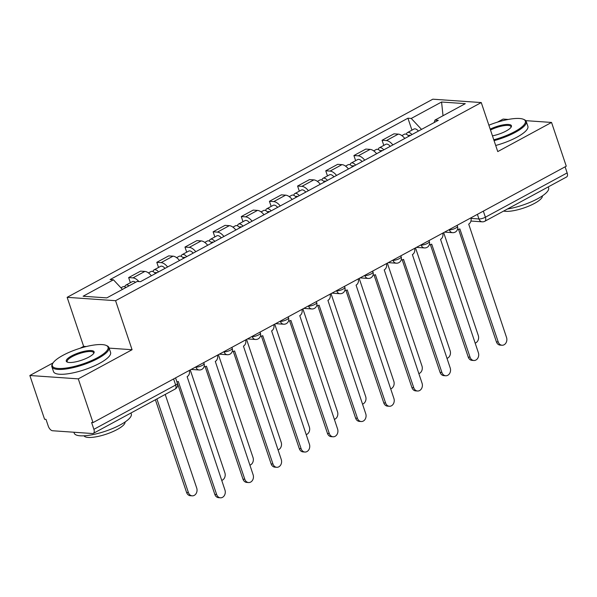 <?xml version="1.0" encoding="UTF-8"?>
<svg xmlns="http://www.w3.org/2000/svg" width="597" height="597" viewBox="0 0 597 597"><rect width="100%" height="100%" fill="white"/><g stroke="black" fill="none" stroke-linecap="round" stroke-linejoin="round"><path stroke-width="0.9" d="M53.066 362.916L29.85 375.498L44.574 419.243L45.984 419.34L48.282 426.161A4.813 2.515 -118.4 0 0 52.581 430.75L92.542 433.534A4.813 2.515 -118.4 0 0 93.356 433.37A4.813 2.515 -118.4 0 0 93.886 429.333L175.652 385.028A4.813 1.291 -18.6 0 0 177.391 383.296L175.57 377.879M29.85 375.498L78.282 378.864L93.005 422.609L566.269 166.197L551.546 122.445L497.756 151.586L481.257 102.565L432.825 99.192L67.14 297.328L83.64 346.357L80.147 348.245M508.256 119.437L503.114 119.079L497.45 122.146M78.282 378.864L132.071 349.723L115.572 300.694L481.257 102.565M93.005 422.609L91.595 422.512L93.886 429.333M551.546 122.445L525.756 120.654M565.105 166.824L567.15 172.914A4.813 2.515 61.6 0 1 566.62 176.951L484.854 221.248A4.813 2.515 -118.4 0 0 485.383 217.211L567.15 172.914M404.788 138.467A11.074 5.791 -118.4 0 0 398.281 134.124L393.975 133.825L382.065 140.28L386.371 140.579A11.074 5.791 61.6 0 1 392.878 144.922M383.789 145.399L382.065 140.28M376.632 153.727A11.074 5.791 -118.4 0 0 370.125 149.384L365.819 149.078L353.909 155.533L358.215 155.832A11.074 5.791 61.6 0 1 364.722 160.175M355.633 160.66L353.909 155.533M348.476 168.981A11.074 5.791 -118.4 0 0 341.969 164.638L337.663 164.339L325.753 170.794L330.059 171.093A11.074 5.791 61.6 0 1 336.566 175.436M327.469 175.914L325.753 170.794M320.32 184.234A11.074 5.791 -118.4 0 0 313.813 179.891L309.507 179.593L297.59 186.048L301.895 186.346A11.074 5.791 61.6 0 1 308.403 190.689M299.313 191.167L297.59 186.048M292.164 199.495A11.074 5.791 -118.4 0 0 285.657 195.152L281.351 194.853L269.434 201.301L273.739 201.607A11.074 5.791 61.6 0 1 280.247 205.95M271.157 206.428L269.434 201.301M264.001 214.748A11.074 5.791 -118.4 0 0 257.494 210.405L253.188 210.107L241.278 216.562L245.583 216.86A11.074 5.791 61.6 0 1 252.091 221.203M243.001 221.681L241.278 216.562M235.845 230.002A11.074 5.791 -118.4 0 0 229.338 225.659L225.032 225.36L213.122 231.815L217.427 232.114A11.074 5.791 61.6 0 1 223.935 236.457M214.845 236.934L213.122 231.815M207.689 245.263A11.074 5.791 -118.4 0 0 201.182 240.919L196.876 240.621L184.966 247.076L189.271 247.374A11.074 5.791 61.6 0 1 195.779 251.718M186.689 252.195L184.966 247.076M179.533 260.516A11.074 5.791 -118.4 0 0 173.026 256.173L168.72 255.874L156.802 262.329L161.115 262.628A11.074 5.791 61.6 0 1 167.623 266.971M158.526 267.449L156.802 262.329M151.377 275.769A11.074 5.791 -118.4 0 0 144.87 271.426L140.564 271.128L128.646 277.583L132.952 277.881A11.074 5.791 61.6 0 1 138.914 281.575M130.37 282.702L128.646 277.583M421.519 129.407L411.243 118.437L441.571 102.012L465.294 103.662L434.967 120.087L434.183 122.542M411.243 118.437L407.93 118.206L110.109 279.568L113.43 279.799L83.102 296.231L106.826 297.881L137.153 281.448L140.467 281.68L438.288 120.318L434.967 120.087M67.14 297.328L115.572 300.694M83.64 346.357L86.304 346.536M109.132 348.126L132.071 349.723M411.945 130.146L407.93 118.206M113.43 279.799L122.437 289.418M441.571 102.012L443.026 115.728M457.548 229.226A4.813 3.895 94 0 0 458.041 229.3A4.813 3.895 94 0 0 459.854 228.897L498.234 341.969A5.537 4.478 94 0 0 502.002 345.245A5.537 4.478 94 0 0 506.532 337.469L468.705 224.106A4.813 3.895 94 0 0 470.876 217.883M502.002 345.245L500.167 345.118A5.537 4.478 -86 0 1 496.398 341.842L458.518 229.3M410.243 135.519A2.888 1.507 -118.4 0 0 408.96 135.325A2.888 1.507 -118.4 0 0 408.52 135.885M411.923 134.601A6.022 3.149 -118.4 0 0 407.467 132.571A6.022 3.149 -118.4 0 0 406.415 134.288M418.422 131.079A6.022 3.149 -118.4 0 0 413.967 129.049L407.467 132.571M475.145 343.111A5.537 4.478 94 0 0 478.294 335.507L443.668 232.621M408.855 136.265A6.022 3.149 -118.4 0 0 404.4 134.228L401.856 135.609M429.392 244.486A4.813 3.895 94 0 0 429.885 244.561A4.813 3.895 94 0 0 431.698 244.151L470.07 357.222A5.537 4.478 94 0 0 473.839 360.498A5.537 4.478 94 0 0 478.376 352.723L440.541 239.36A4.813 3.895 94 0 0 442.72 233.136M473.839 360.498L472.003 360.372A5.537 4.478 -86 0 1 468.242 357.096L430.362 244.554M401.229 259.74A4.813 3.895 94 0 0 401.729 259.814A4.813 3.895 94 0 0 403.542 259.404L441.914 372.483A5.537 4.478 94 0 0 445.683 375.759A5.537 4.478 94 0 0 450.22 367.983L412.385 254.613A4.813 3.895 94 0 0 414.557 248.389M445.683 375.759L443.847 375.632A5.537 4.478 -86 0 1 440.079 372.356L402.206 259.814M382.08 150.772A2.888 1.507 -118.4 0 0 380.804 150.578A2.888 1.507 -118.4 0 0 380.364 151.138M383.767 149.862A6.022 3.149 -118.4 0 0 379.311 147.825A6.022 3.149 -118.4 0 0 378.259 149.541M390.266 146.34A6.022 3.149 -118.4 0 0 385.811 144.302L379.311 147.825M446.981 358.372A5.537 4.478 94 0 0 450.138 350.76L415.512 247.874M380.699 151.519A6.022 3.149 -118.4 0 0 376.244 149.489L373.7 150.869M353.924 166.026A2.888 1.507 -118.4 0 0 352.648 165.832A2.888 1.507 -118.4 0 0 352.208 166.391M355.611 165.115A6.022 3.149 -118.4 0 0 351.155 163.078A6.022 3.149 -118.4 0 0 350.103 164.802M362.11 161.593A6.022 3.149 -118.4 0 0 357.655 159.563L351.155 163.078M418.825 373.625A5.537 4.478 94 0 0 421.975 366.021L387.356 263.135M352.543 166.779A6.022 3.149 -118.4 0 0 348.088 164.742L345.544 166.123M493.786 139.795A29.38 7.895 -18.6 0 0 514.726 131.624A29.38 7.895 -18.6 0 0 523.539 119.34A29.38 7.895 -18.6 0 0 488.876 125.206M523.539 119.34L524.405 119.721A30.104 8.089 161.4 0 1 526.255 121.482A30.104 8.089 161.4 0 1 515.375 132.31A30.104 8.089 161.4 0 1 494.077 140.646M490.204 129.146A14.686 3.948 161.4 0 1 505.48 124.549A14.686 3.948 161.4 0 1 511.226 126.967A14.686 3.948 161.4 0 1 506.114 131.019A14.686 3.948 161.4 0 1 492.465 135.855M510.942 127.4A13.97 3.754 -18.6 0 0 510.965 126.631A13.97 3.754 -18.6 0 0 490.495 130.012M548.27 186.891L548.598 187.876A30.104 8.089 161.4 0 1 537.718 198.704A30.104 8.089 161.4 0 1 507.435 209.017M542.374 195.898A21.671 5.821 161.4 0 1 534.479 203.413A21.671 5.821 161.4 0 1 503.652 211.069M526.255 121.482L527.882 126.318A30.104 8.089 161.4 0 1 517.002 137.146A30.104 8.089 161.4 0 1 495.704 145.481M62.969 355.327A29.38 7.895 -18.6 0 0 52.752 363.439A29.38 7.895 -18.6 0 0 65.588 368.125A29.38 7.895 -18.6 0 0 97.423 357.722A29.38 7.895 -18.6 0 0 106.229 345.439A29.38 7.895 -18.6 0 0 62.969 355.327M106.229 345.439L107.094 345.827A30.104 8.089 161.4 0 1 108.945 347.581A30.104 8.089 161.4 0 1 98.065 358.409A30.104 8.089 161.4 0 1 69.043 368.506A30.104 8.089 161.4 0 1 51.887 366.789A30.104 8.089 161.4 0 1 52.297 364.267L52.752 363.439M71.58 355.924A14.686 3.948 161.4 0 1 87.498 350.73A14.686 3.948 161.4 0 1 93.916 353.066A14.686 3.948 161.4 0 1 88.811 357.125A14.686 3.948 161.4 0 1 67.177 362.066A14.686 3.948 161.4 0 1 71.58 355.924M93.632 353.499A13.97 3.754 -18.6 0 0 93.654 352.73A13.97 3.754 -18.6 0 0 85.692 351.932A13.97 3.754 -18.6 0 0 72.23 356.618A13.97 3.754 -18.6 0 0 67.177 361.64A13.97 3.754 -18.6 0 0 67.662 362.245M130.959 412.997L131.288 413.975A30.104 8.089 161.4 0 1 120.407 424.803A30.104 8.089 161.4 0 1 91.386 434.9A30.104 8.089 161.4 0 1 74.229 433.183L73.916 432.235M125.071 421.997A21.671 5.821 161.4 0 1 117.169 429.519A21.671 5.821 161.4 0 1 96.736 436.698A21.671 5.821 161.4 0 1 84.035 435.81M108.945 347.581L110.572 352.417A30.104 8.089 161.4 0 1 99.692 363.252A30.104 8.089 161.4 0 1 70.67 373.341A30.104 8.089 161.4 0 1 53.514 371.625L51.887 366.789M373.073 274.993A4.813 3.895 94 0 0 373.573 275.068A4.813 3.895 94 0 0 375.386 274.665L413.758 387.737A5.537 4.478 94 0 0 417.527 391.013A5.537 4.478 94 0 0 422.064 383.237L384.229 269.874A4.813 3.895 94 0 0 386.401 263.65M417.527 391.013L415.691 390.886A5.537 4.478 -86 0 1 411.923 387.61L374.05 275.068M344.917 290.254A4.813 3.895 94 0 0 345.417 290.329A4.813 3.895 94 0 0 347.23 289.918L385.602 402.99A5.537 4.478 94 0 0 389.371 406.266A5.537 4.478 94 0 0 393.908 398.498L356.073 285.127A4.813 3.895 94 0 0 358.245 278.903M389.371 406.266L387.535 406.139A5.537 4.478 -86 0 1 383.767 402.863L345.894 290.321M316.761 305.507A4.813 3.895 94 0 0 317.261 305.582A4.813 3.895 94 0 0 319.074 305.171L357.446 418.251A5.537 4.478 94 0 0 361.215 421.527A5.537 4.478 94 0 0 365.745 413.751L327.917 300.381A4.813 3.895 94 0 0 330.089 294.157M361.215 421.527L359.379 421.4A5.537 4.478 -86 0 1 355.611 418.124L317.731 305.582M325.768 181.287A2.888 1.507 -118.4 0 0 324.492 181.092A2.888 1.507 -118.4 0 0 324.052 181.652M327.454 180.369A6.022 3.149 -118.4 0 0 322.999 178.339A6.022 3.149 -118.4 0 0 321.947 180.055M333.954 176.854A6.022 3.149 -118.4 0 0 329.499 174.817L322.999 178.339M390.669 388.878A5.537 4.478 94 0 0 393.819 381.274L359.193 278.389M324.387 182.033A6.022 3.149 -118.4 0 0 319.932 180.003L317.388 181.376M297.612 196.54A2.888 1.507 -118.4 0 0 296.336 196.346A2.888 1.507 -118.4 0 0 295.896 196.906M299.298 195.629A6.022 3.149 -118.4 0 0 294.843 193.592A6.022 3.149 -118.4 0 0 293.791 195.316M305.791 192.107A6.022 3.149 -118.4 0 0 301.336 190.07L294.843 193.592M362.513 404.139A5.537 4.478 94 0 0 365.662 396.527L331.036 293.642M296.224 197.286A6.022 3.149 -118.4 0 0 291.769 195.256L289.232 196.637M269.456 211.793A2.888 1.507 -118.4 0 0 268.172 211.599A2.888 1.507 -118.4 0 0 267.74 212.159M271.135 210.883A6.022 3.149 -118.4 0 0 266.68 208.846A6.022 3.149 -118.4 0 0 265.628 210.569M277.635 207.36A6.022 3.149 -118.4 0 0 273.18 205.331L266.68 208.846M334.357 419.392A5.537 4.478 94 0 0 337.506 411.788L302.88 308.903M268.068 212.547A6.022 3.149 -118.4 0 0 263.613 210.51L261.068 211.89M288.605 320.761A4.813 3.895 94 0 0 289.097 320.835A4.813 3.895 94 0 0 290.911 320.432L329.29 433.504A5.537 4.478 94 0 0 333.051 436.78A5.537 4.478 94 0 0 337.589 429.004L299.761 315.641A4.813 3.895 94 0 0 301.933 309.418M333.051 436.78L331.216 436.653A5.537 4.478 -86 0 1 327.454 433.377L289.575 320.835M241.3 227.054A2.888 1.507 -118.4 0 0 240.016 226.86A2.888 1.507 -118.4 0 0 239.576 227.42M242.979 226.136A6.022 3.149 -118.4 0 0 238.524 224.106A6.022 3.149 -118.4 0 0 237.472 225.823M249.479 222.621A6.022 3.149 -118.4 0 0 245.024 220.584L238.524 224.106M306.194 434.646A5.537 4.478 94 0 0 309.35 427.042L274.724 324.156M239.912 227.8A6.022 3.149 -118.4 0 0 235.457 225.77L232.912 227.144M260.441 336.021A4.813 3.895 94 0 0 260.941 336.096A4.813 3.895 94 0 0 262.755 335.686L301.127 448.757A5.537 4.478 94 0 0 304.895 452.033A5.537 4.478 94 0 0 309.433 444.265L271.598 330.895A4.813 3.895 94 0 0 273.769 324.671M304.895 452.033L303.06 451.907A5.537 4.478 -86 0 1 299.291 448.631L261.419 336.089M213.136 242.307A2.888 1.507 -118.4 0 0 211.86 242.113A2.888 1.507 -118.4 0 0 211.42 242.673M214.823 241.397A6.022 3.149 -118.4 0 0 210.368 239.36A6.022 3.149 -118.4 0 0 209.316 241.084M221.323 237.875A6.022 3.149 -118.4 0 0 216.868 235.837L210.368 239.36M278.038 449.907A5.537 4.478 94 0 0 281.194 442.302L246.568 339.409M211.756 243.061A6.022 3.149 -118.4 0 0 207.301 241.024L204.756 242.404M232.285 351.275A4.813 3.895 94 0 0 232.785 351.349A4.813 3.895 94 0 0 234.599 350.946L272.971 464.018A5.537 4.478 94 0 0 276.739 467.294A5.537 4.478 94 0 0 281.277 459.518L243.442 346.148A4.813 3.895 94 0 0 245.613 339.924M276.739 467.294L274.904 467.167A5.537 4.478 -86 0 1 271.135 463.891L233.263 351.349M184.98 257.561A2.888 1.507 -118.4 0 0 183.704 257.367A2.888 1.507 -118.4 0 0 183.264 257.926M186.667 256.65A6.022 3.149 -118.4 0 0 182.212 254.62A6.022 3.149 -118.4 0 0 181.16 256.337M193.167 253.128A6.022 3.149 -118.4 0 0 188.712 251.098L182.212 254.62M249.882 465.16A5.537 4.478 94 0 0 253.031 457.556L218.405 354.67M183.6 258.314A6.022 3.149 -118.4 0 0 179.145 256.277L176.6 257.658M204.129 366.536A4.813 3.895 94 0 0 204.629 366.61A4.813 3.895 94 0 0 206.443 366.2L244.815 479.272A5.537 4.478 94 0 0 248.583 482.548A5.537 4.478 94 0 0 253.121 474.772L215.286 361.409A4.813 3.895 94 0 0 217.457 355.185M248.583 482.548L246.748 482.421A5.537 4.478 -86 0 1 242.979 479.145L205.107 366.603M156.824 272.822A2.888 1.507 -118.4 0 0 155.548 272.628A2.888 1.507 -118.4 0 0 155.108 273.187M158.511 271.904A6.022 3.149 -118.4 0 0 154.056 269.874A6.022 3.149 -118.4 0 0 153.004 271.59M165.003 268.389A6.022 3.149 -118.4 0 0 160.548 266.352L154.056 269.874M221.726 480.413A5.537 4.478 94 0 0 224.875 472.809L190.249 369.924M155.436 273.568A6.022 3.149 -118.4 0 0 150.989 271.538L148.444 272.911M176.913 381.864A4.813 3.895 94 0 0 178.287 381.453L216.659 494.532A5.537 4.478 94 0 0 220.427 497.808A5.537 4.478 94 0 0 224.957 490.033L187.13 376.662A4.813 3.895 94 0 0 189.301 370.438M220.427 497.808L218.592 497.674A5.537 4.478 -86 0 1 214.823 494.398L176.951 381.856M129.019 285.859A6.022 3.149 -118.4 0 0 125.9 285.127A6.022 3.149 -118.4 0 0 124.84 286.851M135.519 282.336A6.022 3.149 -118.4 0 0 132.392 281.612L125.9 285.127M156.907 398.938L188.413 492.562A5.537 4.478 94 0 0 192.182 495.838A5.537 4.478 94 0 0 196.719 488.07L165.212 394.438M125.952 287.515A6.022 3.149 -118.4 0 0 122.825 286.791L120.937 287.814M192.182 495.838L190.346 495.711A5.537 4.478 -86 0 1 186.577 492.435L155.392 399.759M195.458 367.103L195.898 367.133A4.813 1.291 -18.6 0 0 202.331 365.379A4.813 1.291 -18.6 0 0 204.07 363.64L203.726 362.625M223.614 351.849L224.054 351.879A4.813 1.291 -18.6 0 0 230.487 350.118A4.813 1.291 -18.6 0 0 232.233 348.387L231.882 347.364M251.77 336.596L252.21 336.626A4.813 1.291 -18.6 0 0 258.643 334.865A4.813 1.291 -18.6 0 0 260.389 333.133L260.046 332.111M279.926 321.335L280.366 321.365A4.813 1.291 -18.6 0 0 286.806 319.604A4.813 1.291 -18.6 0 0 288.545 317.873L288.202 316.858M308.089 306.082L308.53 306.112A4.813 1.291 -18.6 0 0 314.962 304.351A4.813 1.291 -18.6 0 0 316.701 302.619L316.358 301.597M336.245 290.821L336.686 290.858A4.813 1.291 -18.6 0 0 343.118 289.097A4.813 1.291 -18.6 0 0 344.857 287.366L344.514 286.344M364.401 275.568L364.842 275.598A4.813 1.291 -18.6 0 0 371.274 273.836A4.813 1.291 -18.6 0 0 373.013 272.105L372.67 271.083M392.557 260.314L392.998 260.344A4.813 1.291 -18.6 0 0 399.43 258.583A4.813 1.291 -18.6 0 0 401.177 256.852L400.833 255.829M420.713 245.054L421.154 245.083A4.813 1.291 -18.6 0 0 427.594 243.33A4.813 1.291 -18.6 0 0 429.333 241.591L428.989 240.576M448.869 229.8L449.317 229.83A4.813 1.291 -18.6 0 0 455.75 228.069A4.813 1.291 -18.6 0 0 457.489 226.338L457.145 225.315M471.011 218.42L478.951 218.972A4.813 1.291 -18.6 0 0 485.383 217.211L483.339 211.129M477.391 214.345L478.951 218.972A4.813 3.895 -86 0 0 482.227 221.823A4.813 4.813 0 0 0 484.854 221.248M195.823 366.909L195.898 367.133A4.813 3.895 94 0 0 199.174 369.983A4.813 4.813 0 0 0 204.07 363.64M223.979 351.648L224.054 351.879A4.813 3.895 94 0 0 227.33 354.73A4.813 4.813 0 0 0 232.233 348.387M252.135 336.395L252.21 336.626A4.813 3.895 94 0 0 255.486 339.469A4.813 4.813 0 0 0 260.389 333.133M280.291 321.141L280.366 321.365A4.813 3.895 94 0 0 283.642 324.216A4.813 4.813 0 0 0 288.545 317.873M308.448 305.88L308.53 306.112A4.813 3.895 94 0 0 311.806 308.962A4.813 4.813 0 0 0 316.701 302.619M336.611 290.627L336.686 290.858A4.813 3.895 94 0 0 339.962 293.702A4.813 4.813 0 0 0 344.857 287.366M364.767 275.374L364.842 275.598A4.813 3.895 94 0 0 368.118 278.448A4.813 4.813 0 0 0 373.013 272.105M392.923 260.113L392.998 260.344A4.813 3.895 94 0 0 396.274 263.195A4.813 4.813 0 0 0 401.177 256.852M421.079 244.86L421.154 245.083A4.813 3.895 94 0 0 424.43 247.934A4.813 4.813 0 0 0 429.333 241.591M449.235 229.606L449.317 229.83A4.813 3.895 94 0 0 452.593 232.681A4.813 4.813 0 0 0 457.489 226.338M161.115 262.628L173.026 256.173M189.271 247.374L201.182 240.919M217.427 232.114L229.338 225.659M245.583 216.86L257.494 210.405M273.739 201.607L285.657 195.152M301.895 186.346L313.813 179.891M330.059 171.093L341.969 164.638M358.215 155.832L370.125 149.384M386.371 140.579L398.281 134.124M132.952 277.881L144.87 271.426M173.608 378.946L175.652 385.028A4.813 2.515 -118.4 0 1 175.122 389.065A4.813 4.813 0 0 0 177.391 383.296M498.234 341.969L496.398 341.842M470.07 357.222L468.242 357.096M441.914 372.483L440.079 372.356M413.758 387.737L411.923 387.61M385.602 402.99L383.767 402.863M357.446 418.251L355.611 418.124M329.29 433.504L327.454 433.377M301.127 448.757L299.291 448.631M272.971 464.018L271.135 463.891M244.815 479.272L242.979 479.145M216.659 494.532L214.823 494.398M186.577 492.435L188.413 492.562M444.586 232.121L452.593 232.681M416.43 247.382L424.43 247.934M388.274 262.635L396.274 263.195M360.11 277.889L368.118 278.448M331.954 293.149L339.962 293.702M303.798 308.403L311.806 308.962M275.642 323.656L283.642 324.216M247.486 338.917L255.486 339.469M219.323 354.17L227.33 354.73M191.167 369.431L199.174 369.983M175.122 389.065L93.356 433.37M482.227 221.823L470.936 221.039M458.041 229.3L457.533 229.27M429.885 244.561L429.377 244.524M401.729 259.814L401.221 259.777M373.573 275.068L373.065 275.038M345.417 290.329L344.902 290.291M317.261 305.582L316.746 305.545M289.097 320.835L288.59 320.805M260.941 336.096L260.434 336.059M232.785 351.349L232.278 351.312M204.629 366.61L204.114 366.573"/></g></svg>
